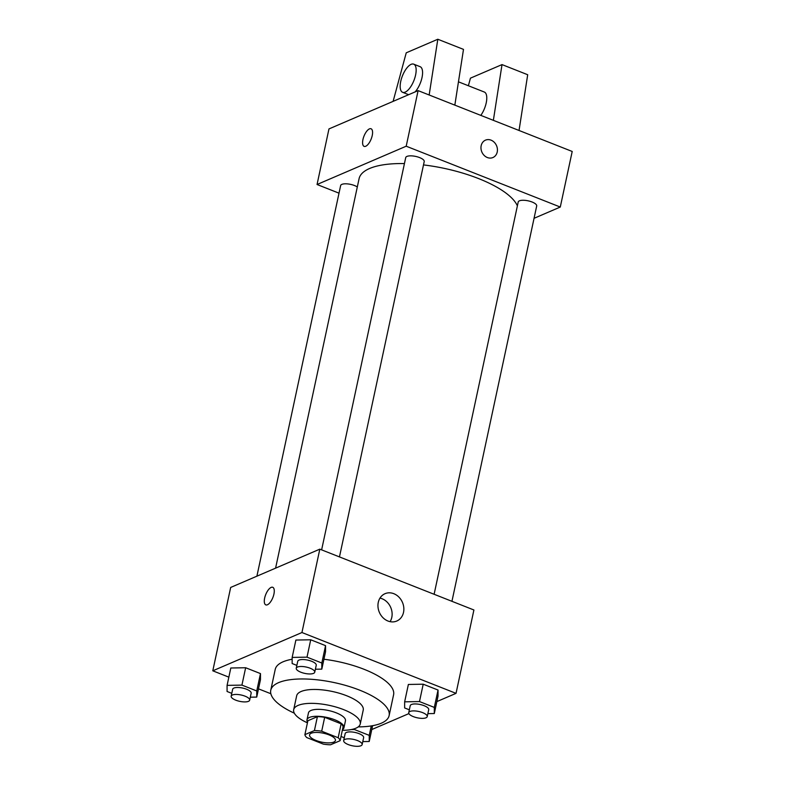 <?xml version="1.0" encoding="UTF-8"?>
<svg xmlns="http://www.w3.org/2000/svg" width="785" height="785" viewBox="0 0 785 785"><rect width="100%" height="100%" fill="white"/><g stroke="black" fill="none" stroke-linecap="round" stroke-linejoin="round"><path stroke-width="1.18" d="M333.733 742.1A13.237 4.543 12.1 0 1 318.681 741.374A13.237 4.543 12.1 0 1 309.555 734.888A13.237 4.543 12.1 0 1 323.449 733.219A13.237 4.543 12.1 0 1 335.44 740.441A13.237 4.543 12.1 0 1 333.733 742.1M338.168 737.723L321.693 731.218A17.976 6.172 12.1 0 0 314.422 730.55L304.894 734.642A17.976 6.172 12.1 0 0 306.837 737.606L323.302 744.101A17.976 6.172 12.1 0 0 330.573 744.779L340.101 740.687A17.976 6.172 12.1 0 0 338.168 737.723L341.141 723.829L324.676 717.323L321.693 731.218M341.141 723.829A17.976 6.172 12.1 0 1 343.084 726.792L340.101 740.687M324.676 717.323A17.976 6.172 12.1 0 0 317.405 716.656L307.877 720.748L304.894 734.642M342.476 729.608A18.909 6.496 -167.9 0 0 343.967 727.734A18.909 6.496 -167.9 0 0 326.845 717.421A18.909 6.496 -167.9 0 0 306.984 719.806A18.909 6.496 -167.9 0 0 307.573 722.131M306.984 719.806L308.476 712.858A18.909 6.496 12.1 0 1 328.326 710.474A18.909 6.496 12.1 0 1 345.459 720.787L343.967 727.734M317.405 716.656L314.422 730.55M342.329 730.295A34.04 11.696 -167.9 0 0 360.256 723.956A34.04 11.696 -167.9 0 0 329.415 705.391A34.04 11.696 -167.9 0 0 293.678 709.689A34.04 11.696 -167.9 0 0 307.426 722.818M360.256 723.956L363.239 710.062A34.04 11.696 -167.9 0 0 332.398 691.497A34.04 11.696 -167.9 0 0 296.661 695.795L293.678 709.689M358.225 726.89A60.523 20.793 -167.9 0 0 389.125 715.616A60.523 20.793 -167.9 0 0 334.302 682.597A60.523 20.793 -167.9 0 0 270.766 690.241A60.523 20.793 -167.9 0 0 294.336 713.192M270.766 690.241L275.231 669.399A60.523 20.793 12.1 0 1 292.157 659.253M323.93 659.243A60.523 20.793 12.1 0 1 393.589 694.774L389.125 715.616M250.307 697.198L256.734 697.08L260.463 679.712L260.473 673.589L245.646 667.741L230.81 668.006L227.081 685.374L227.071 691.487L231.781 693.351M315.384 669.242L321.811 669.124L325.539 651.756L325.549 645.643L310.723 639.785L295.886 640.05L292.157 657.418L292.148 663.541L296.858 665.395M436.862 701.594L456.036 693.351L301.94 632.524L212.794 670.812L228.847 677.151M258.5 688.857L270.854 693.734M371.786 729.54L408.906 713.594M427.864 713.643L434.301 713.536L438.02 696.167L438.04 690.044L423.213 684.196L408.367 684.461L404.648 701.829L404.628 707.942L409.348 709.807M456.036 693.351L473.904 609.984L319.819 549.157L230.672 587.445L212.794 670.812M319.819 549.157L301.94 632.524M403.529 612.339A14.876 12.57 -113.2 0 1 396.778 621.033A14.876 12.57 -113.2 0 1 379.351 612.32A14.876 12.57 -113.2 0 1 385.033 593.686A14.876 12.57 -113.2 0 1 398.888 597.081A14.876 12.57 -113.2 0 1 403.529 612.339M267.42 604.774A9.459 3.866 111.5 0 1 265.811 604.882A9.459 3.866 111.5 0 1 265.683 594.667A9.459 3.866 111.5 0 1 272.758 587.298A9.459 3.866 111.5 0 1 273.484 595.795A9.459 3.866 111.5 0 1 267.42 604.774M265.811 604.892A9.459 3.866 111.5 0 1 265.693 594.667A9.459 3.866 111.5 0 1 272.758 587.298M379.979 598.111A14.876 12.57 -113.2 0 1 391.793 617.383A14.876 12.57 -113.2 0 1 390.096 621.651M275.584 568.154L359.079 178.705A81.404 27.956 12.1 0 1 404.442 163.574M423.498 164.919A81.404 27.956 12.1 0 1 517.384 205.856M451.944 601.32L536.695 205.984A9.459 3.248 -167.9 0 0 530.179 201.352A9.459 3.248 -167.9 0 0 519.425 200.832A9.459 3.248 -167.9 0 0 518.208 202.02L434.115 594.274M256.901 576.18L340.641 185.564A9.459 3.248 12.1 0 1 347.284 183.876A9.459 3.248 12.1 0 1 357.312 186.958M321.624 549.873L405.717 157.608A9.459 3.248 12.1 0 1 415.648 156.411A9.459 3.248 12.1 0 1 424.214 161.573L339.463 556.908M534.055 218.308L560.284 207.044L406.198 146.206L317.052 184.504L339.012 193.169M560.284 207.044L572.206 151.466L418.111 90.628L328.964 128.926L317.052 184.504M372.227 135.569A9.459 3.866 111.5 0 1 364.112 146.363A9.459 3.866 111.5 0 1 363.985 136.148A9.459 3.866 111.5 0 1 371.06 128.769A9.459 3.866 111.5 0 1 372.227 135.569M418.111 90.628L406.198 146.206M371.06 128.769A9.459 3.866 -68.5 0 0 363.985 136.148A9.459 3.866 -68.5 0 0 364.112 146.363M492.931 157.53A9.459 7.997 66.8 0 0 497.376 148.846A9.459 7.997 66.8 0 0 491.057 140.152A9.459 7.997 -113.2 0 1 497.376 148.846A9.459 7.997 -113.2 0 1 492.931 157.53A9.459 7.997 -113.2 0 1 481.853 151.996A9.459 7.997 -113.2 0 1 485.464 140.152A9.459 7.997 -113.2 0 1 491.067 140.152A9.459 7.997 66.8 0 0 485.464 140.152M429.159 94.995L437.814 39.25L463.493 49.386L454.839 105.131M480.812 115.385A15.131 6.192 -68.5 0 0 486.523 101.206A15.131 6.192 -68.5 0 0 484.335 92.041L458.46 81.826M493.363 120.34L502.017 64.596L470.441 78.157L468.39 85.742M519.042 130.477L527.697 74.732L502.017 64.596M415.098 91.924A15.131 6.192 -68.5 0 0 422.094 77.165A15.131 6.192 -68.5 0 0 420.132 66.696L413.715 64.164A15.131 6.192 111.5 0 1 413.921 80.512A15.131 6.192 111.5 0 1 402.607 92.306A15.131 6.192 111.5 0 1 400.733 81.424A15.131 6.192 111.5 0 1 413.715 64.164M437.814 39.25L406.237 52.811L393.108 101.373M434.301 713.536L434.311 707.413L419.484 701.564L404.648 701.829M408.74 712.643L410.221 705.695A9.459 3.248 12.1 0 1 420.152 704.508A9.459 3.248 12.1 0 1 428.718 709.66L427.226 716.607A9.459 3.248 12.1 0 1 426.01 717.794A9.459 3.248 12.1 0 1 415.255 717.284A9.459 3.248 12.1 0 1 408.74 712.643A9.459 3.248 12.1 0 1 418.66 711.455A9.459 3.248 12.1 0 1 427.226 716.607M438.02 696.167L438.04 690.044L434.311 707.413M438.04 690.044L423.213 684.196L419.484 701.564M423.213 684.196L408.367 684.461M321.811 669.124L321.83 663.011L307.004 657.153L292.157 657.418M296.249 668.241L297.741 661.294A9.459 3.248 12.1 0 1 307.671 660.097A9.459 3.248 12.1 0 1 316.237 665.258L314.746 672.205A9.459 3.248 12.1 0 1 313.519 673.383A9.459 3.248 12.1 0 1 302.765 672.873A9.459 3.248 12.1 0 1 296.249 668.241A9.459 3.248 12.1 0 1 306.179 667.044A9.459 3.248 12.1 0 1 314.746 672.205M325.539 651.756L325.549 645.643L321.83 663.011M325.549 645.643L310.723 639.785L307.004 657.153M310.723 639.785L295.886 640.05M341.004 736.477L344.272 737.763M362.788 741.599L369.225 741.491L369.235 735.368L354.408 729.52L351.238 729.569M343.663 740.598L345.145 733.651A9.459 3.248 12.1 0 1 355.075 732.454A9.459 3.248 12.1 0 1 363.641 737.615L362.15 744.563A9.459 3.248 12.1 0 1 360.933 745.75A9.459 3.248 12.1 0 1 350.179 745.23A9.459 3.248 12.1 0 1 343.663 740.598A9.459 3.248 12.1 0 1 353.584 739.401A9.459 3.248 12.1 0 1 362.15 744.563M372.61 725.683L369.225 741.491M371.266 725.919L369.235 735.368M354.584 728.715L354.408 729.52M256.734 697.08L256.754 690.957L241.927 685.109L227.081 685.374M231.173 696.187L232.664 689.24A9.459 3.248 12.1 0 1 242.594 688.053A9.459 3.248 12.1 0 1 251.161 693.204L249.669 700.151A9.459 3.248 12.1 0 1 248.443 701.339A9.459 3.248 12.1 0 1 237.688 700.828A9.459 3.248 12.1 0 1 231.173 696.187A9.459 3.248 12.1 0 1 241.103 695A9.459 3.248 12.1 0 1 249.669 700.151M260.463 679.712L260.473 673.589L256.754 690.957M260.473 673.589L245.646 667.741L241.927 685.109M245.646 667.741L230.81 668.006M402.607 92.306L408.651 94.691"/></g></svg>
